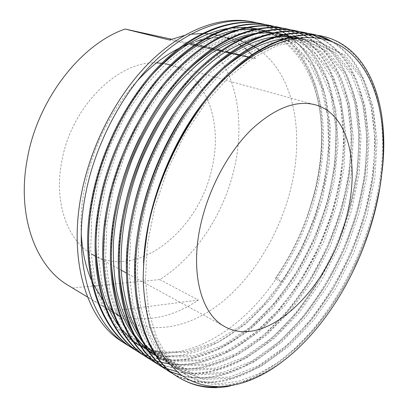 <?xml version="1.0" encoding="UTF-8"?>
<svg xmlns="http://www.w3.org/2000/svg" width="408" height="408" viewBox="0 0 408 408"><rect width="100%" height="100%" fill="white"/><g stroke="black" fill="none" stroke-linecap="round" stroke-linejoin="round"><path stroke-width="0.31" stroke-dasharray="2.04 1.53" d="M257.718 23.042C286.329 30.411 307.413 56.503 316.225 87.96C325.227 119.371 323.758 159.584 313.946 195.901L306.796 218.453L313.772 195.84C333.785 122.533 316.103 39.892 256.617 22.879M381.786 173.731C379.894 188.532 376.885 203.102 372.764 217.444C361.651 256.479 340.925 296.876 316.384 326.762C291.766 356.923 259.707 380.134 230.051 386.004M322.014 36.174L324.171 36.679C351.936 43.687 371.351 70.783 378.563 103.698C385.953 136.532 382.801 178.75 371.795 217.087C359.943 258.733 337.253 301.558 310.534 332.102C283.152 363.436 248.686 385.208 217.347 386.911M317.45 35.363L318.01 35.522M333.101 42.075C377.66 69.727 384.912 145.518 365.038 214.613C350.686 264.731 322.019 314.18 287.212 346.015C250.996 378.486 209.523 392.838 174.328 374.641M316.878 35.287L317.444 35.45M330.919 41.213C376.426 68.207 384.106 144.682 364.079 214.261C349.513 265.108 320.311 315.093 284.733 346.933C247.84 379.302 205.566 392.766 170.432 372.31M308.458 33.507L309.014 33.66M312.905 34.889L313.461 35.088M321.081 38.434C368.684 64.02 377.573 141.576 357.423 211.823C343.271 261.635 314.69 310.718 279.863 342.185C243.632 374.274 202.057 388.222 166.714 369.832M307.902 33.431L308.453 33.589M312.339 34.853L312.895 35.057M320.056 38.245C367.654 63.862 376.584 141.316 356.48 211.482C343.582 257.249 317.827 303.226 286.906 334.157C254.556 366.073 216.52 383.719 182.116 375.686M299.63 31.686L300.176 31.834M304.001 33.028L304.546 33.221M308.387 34.731L308.938 34.971M313.93 37.439C360.652 63.877 369.541 139.995 349.916 209.075C335.957 258.59 307.469 307.306 272.626 338.405C236.385 370.117 194.713 383.683 159.232 365.114M295.275 30.677L297.514 31.197C325.742 38.26 345.964 64.948 353.884 97.334C361.983 129.637 359.53 171.136 348.988 208.738C336.416 253.735 311.1 298.993 280.653 329.506C248.819 361.009 211.104 378.7 176.832 371.576M290.955 29.896C318.995 37.347 339.084 63.985 347.04 96.079C355.174 128.148 352.874 169.187 342.521 206.366C328.751 255.581 300.349 303.94 265.501 334.677C229.245 366.022 187.491 379.21 151.883 360.473M290.414 29.82L290.95 29.968M294.704 31.161L295.244 31.35M299.013 32.839L299.554 33.073M303.333 34.894L303.873 35.18M307.397 37.199C352.007 65.265 360.427 138.914 341.603 206.03C327.639 255.913 298.738 304.756 263.165 335.478C226.272 366.715 183.753 379.063 148.186 358.255M282.428 28.137C310.626 35.567 330.98 62.067 339.16 93.998C347.524 125.904 345.438 166.734 335.223 203.694C321.642 252.613 293.327 300.62 258.478 331.005C222.222 361.988 180.382 374.809 144.656 355.909M278.225 27.168L280.505 27.698C308.999 34.792 329.7 61.215 338.054 93.254C346.591 125.205 344.571 166.24 334.32 203.363C322.519 246.386 298.396 289.879 269.341 319.484C239.098 350.074 202.353 368.235 168.749 363.773M274.048 26.408C302.394 33.818 323.003 60.18 331.403 91.953C339.986 123.69 338.11 164.317 328.032 201.062C314.629 249.691 286.411 297.345 251.558 327.389C215.302 358.015 173.39 370.479 137.552 351.426M272.218 25.99C300.834 33.099 321.759 59.39 330.317 91.259C339.058 123.043 337.253 163.843 327.14 200.736C313.558 249.997 284.855 298.105 249.308 328.119C212.435 358.637 169.789 370.291 133.987 349.279M265.812 24.71C294.296 32.099 315.149 58.329 323.758 89.944C332.556 121.518 330.883 161.935 320.938 198.461C307.719 246.804 279.587 294.117 244.739 323.819C208.483 354.098 166.51 366.216 130.57 347.019M265.302 24.633L265.812 24.776M269.382 25.867L269.897 26.041M273.488 27.387L274.003 27.601M277.608 29.223L278.123 29.478M281.739 31.411L282.26 31.707M285.88 33.971L286.396 34.323M288.43 35.756L289.002 36.179M289.216 36.337L289.7 36.705M290.017 36.95L290.537 37.352M291.445 38.082L292.103 38.627M292.347 38.831C329.929 70.808 336.641 137.088 320.061 198.14C311.911 228.092 298.962 255.974 281.209 281.79L277.44 278.435L275.752 277.649L275.344 278.914C288.313 260.345 298.794 240.195 306.796 218.453M170.881 371.795L170.35 371.555M166.765 369.781L166.265 369.51M167.591 368.832L167.045 368.623M163.312 367.057L162.797 366.817M159.278 365.058L158.794 364.793M161.619 362.401L161.027 362.253M157.024 361.111L156.463 360.932M152.679 359.575L152.153 359.366M148.578 357.816L148.079 357.587M144.697 355.863L144.228 355.608M281.209 281.79L275.813 279.271C237.425 336.166 173.772 371.56 124.924 343.5M171.753 65.316L171.834 65.341C207.692 76.388 222.809 123.991 211.859 168.637C199.334 228.679 140.036 278.945 95.074 255.969M121.222 270.208L92.157 254.378C67.616 240.725 53.519 202.654 61.863 160.936C71.405 106.447 118.391 60.547 156.437 62.908M81.243 233.932C80.437 218.571 81.692 202.521 85.002 185.798C92.57 147.446 111.879 108.691 136.644 81.569M178.826 48.353L182.687 46.471M188.557 43.957L195.57 41.494M203.036 39.515L205.285 39.051M210.977 38.163L214.914 37.791M218.331 37.628L227.333 37.97M229.546 38.23L236.63 39.571M238.542 40.071L239.562 40.361M242.464 41.295L244.254 41.947M246.197 42.723L247.085 43.1M252.97 46.022L253.766 46.481M255.398 47.456L256.836 48.373M259.116 49.934L259.85 50.465M260.697 51.097C295.525 77.688 304.394 136.282 290.297 190.592C279.036 234.289 254.159 275.752 222.222 301.884C190.352 327.619 151.394 336.396 121.13 317.271L120.115 316.598M211.905 48.042C238.053 76.903 244.78 124.904 233.957 169.769C223.304 214.776 195.488 257.101 159.773 279.587L72.665 287.936L70.64 286.844M212.66 48.226L217.367 49.373M221.35 50.342L225.981 51.474M230.209 52.505L234.763 53.611M239.241 54.703L243.719 55.794M248.452 56.952L255.495 58.665L250.339 57.548M184.487 35.399L190.577 34.297M202.337 33.482L203.781 33.507M208.682 33.798L211.171 34.078M212.746 34.297L213.894 34.486M217.816 35.267L219.81 35.756M236.564 39.596L220.187 35.858L227.032 38.092M228.582 38.714L233.371 40.933M235.115 41.856L239.119 44.237M241.077 45.538L244.448 48.017M246.611 49.776L247.279 50.347M248.222 51.184L249.446 52.306M251.797 54.611L255.495 58.665M116.545 314.012L111.874 310.055M109.931 308.198L102.449 299.564M92.687 283.116L91.157 279.679M275.813 279.271L275.344 278.914M161.787 63.24L162.94 63.383M163.343 63.434L165.551 63.791M170.488 64.938L171.498 65.239M208.82 47.364L206.667 46.895M205.005 46.527L203.918 46.293M200.267 45.492L198.155 45.033M196.381 44.645L195.315 44.411M190.261 43.304L171.544 39.209M159.773 279.587L198.359 300.079C170.519 318.995 138.088 324.992 111.404 311.273L72.665 287.936M249.446 57.355L248.253 57.095M243.352 56.034L241.026 55.529M239.95 55.294L238.772 55.039M230.632 53.27L229.48 53.02M225.058 52.061L222.814 51.571M221.488 51.286L220.356 51.041M216.158 50.128L213.96 49.648M212.517 49.337L211.405 49.093M207.427 48.231L205.27 47.762M203.709 47.425L202.618 47.185M198.849 46.369L196.733 45.91M195.065 45.548L193.994 45.313M190.429 44.538L188.348 44.09M188.272 44.069L169.499 39.994M198.359 300.079L111.404 311.273M282.54 361.539C249.778 385.448 214.241 393.22 185.054 374.141L169.407 359.474L157.208 338.926L148.864 312.074L145.416 279.852L147.426 244.178L154.79 207.295L167.484 169.799L185.008 133.962L206.081 102.393L229.021 76.959L253.184 57.798L277.501 45.553L300.431 40.611L320.77 42.437L344.719 55.003L362.467 77.597L373.106 106.952L377.13 141.03L374.819 178.475L366.787 216.204L353.583 253.281L335.417 288.849L313.574 320.244L288.466 346.642L260.518 366.715L231.902 378.089L203.628 379.522L177.266 369.281L161.517 354.598L149.206 334.106L140.734 307.387L137.139 275.38L138.995 239.991L146.202 203.439L158.738 166.316L176.113 130.856L197.069 99.634L219.932 74.496L244.055 55.58L268.382 43.508L291.373 38.663L311.804 40.54L335.947 53.081L353.92 75.572L364.798 104.774L369.051 138.664L366.95 175.884L359.091 213.379L346.025 250.206L327.955 285.498L306.168 316.613L281.076 342.73L253.108 362.518L224.441 373.641L196.09 374.87L169.616 364.512L153.775 349.814L141.352 329.373L132.758 302.787L129.025 270.994L130.728 235.885L137.782 199.665L150.164 162.899L167.402 127.811L188.241 96.931L211.018 72.083L235.105 53.397L259.437 41.494L282.479 36.756L303.001 38.673L327.318 51.189L345.515 73.578L356.623 102.627L361.095 136.328L359.198 173.334L351.512 210.594L338.574 247.171L320.601 282.193L298.87 313.038L273.799 338.875L245.815 358.387L217.097 369.265L188.674 370.296L162.098 359.825C153.459 353.976 146.023 346.091 139.796 336.177M258.075 37.317C271.412 34.104 283.504 33.946 294.352 36.837L292.21 36.383C254.062 25.194 195.825 56.717 157.799 122.293M294.918 36.985L295.994 37.286M297.962 37.883L321.53 51.658L338.926 74.72L349.37 103.856L353.369 137.511L351.12 174.094L343.24 210.671L330.164 246.626L312.181 280.862L290.552 310.855L265.582 335.957L237.793 354.761L209.324 365.068L181.106 365.757L154.709 355.215L152.883 354.078L179.183 364.619L207.29 364.053L235.64 353.94L263.344 335.401L288.272 310.57L309.861 280.893L327.869 246.957L341.027 211.232L349.024 174.91L351.466 138.485L347.713 104.825L337.605 75.628L320.601 52.275L297.406 37.959M148.619 350.605L147.268 349.437M134.334 334.693L131.636 330.536M248.288 35.715C262.099 32.273 274.62 32.043 285.85 35.032L310.493 47.501L329.098 69.686L340.639 98.435L345.535 131.769L344.031 168.346L336.666 205.148L323.993 241.235L306.209 275.731L284.59 306.036L259.565 331.332L231.56 350.314L202.766 360.718L174.211 361.376L147.451 350.691L131.361 335.968L118.651 315.695L109.721 289.507L105.606 258.341L106.891 224.053L113.511 188.776L125.455 153.061L142.275 119.029L162.766 89.138L185.298 65.122L209.248 47.104L233.575 35.685L256.739 31.232L277.491 33.262L275.425 32.824L300.252 45.252L319.097 67.32L330.893 95.88L336.039 128.984L334.769 165.301L327.604 201.822L315.083 237.604L297.422 271.784L275.869 301.767L250.879 326.731L222.865 345.392L194.035 355.511L165.408 355.949L138.547 345.137L140.316 346.239L124.149 331.51L111.358 311.299L102.326 285.243L98.093 254.281L99.251 220.259L105.738 185.288L117.54 149.904L134.227 116.219L154.601 86.639L177.046 62.888L200.95 45.079L225.267 33.813L248.457 29.458L269.275 31.518L294.214 43.931L313.191 65.918L325.135 94.37L330.424 127.337L329.292 163.496L322.244 199.854L309.815 235.462L292.22 269.448L270.713 299.237L245.744 324.013L217.729 342.48L188.873 352.441L160.211 352.747L133.299 341.863L117.065 327.134L104.198 306.984L95.069 281.061L90.724 250.298L91.754 216.536L98.109 181.866L109.772 146.814L126.327 113.46L146.589 84.186L168.953 60.695L192.8 43.095L217.102 31.982L240.322 27.713L261.202 29.81C300.334 40.453 322.203 83.451 323.35 131.978C324.278 182.06 307.336 234.926 277.44 278.435M277.925 33.374L278.965 33.66M282.096 34.624L283.142 34.986M288.726 37.271L289.476 37.623M290.486 38.117L291.536 38.658M292.006 38.903L312.916 56.156L327.609 80.937L335.855 110.395L338.161 143.871L334.637 179.204L325.992 213.96L312.375 248.197L294.28 280.25L272.921 307.994L248.273 331.138L221.126 348.075L193.484 356.954L166.025 356.822L140.316 346.239M382.791 161.604L379.695 187.461L374.054 213.195L366.109 238.486L355.735 263.645L343.174 287.834L328.853 310.207L313.216 330.164L295.933 347.947L277.282 362.901L257.902 374.197L238.547 381.235L219.371 383.744L200.542 381.149L183.095 372.917C157.865 356.26 141.051 316.965 143.54 262.895M202.669 103.183C239.297 54.392 286.997 32.645 318.51 41.963L342.511 54.519L360.315 77.087L371.02 106.406L375.1 140.434L372.841 177.822L364.854 215.495L351.681 252.511L333.54 288.007L311.712 319.331L286.61 345.658L258.657 365.66L230.025 376.972L201.731 378.349L175.343 368.082C146.146 349.549 128.291 298.63 137.46 234.855M188.251 107.773C199.461 92.213 211.206 79.188 223.487 68.697M283.642 38.719L286.798 38.362M296.33 38.117L309.59 40.071L333.775 52.607L351.808 75.072L362.743 104.234L367.052 138.077L365.002 175.246L357.189 212.68L344.153 249.441L326.109 284.667L304.332 315.715L279.25 341.761L251.277 361.478L222.595 372.54L194.223 373.718L167.724 363.334C136.609 343.985 118.473 287.41 130.917 220.213M173.436 113.796C185.37 95.855 198.069 80.932 211.528 69.028M273.788 36.934L277.022 36.542M291.725 36.562L293.204 36.74M298.947 37.755L300.824 38.209L325.181 50.72L343.434 73.088L354.598 102.097L359.122 135.752L357.28 172.701L349.63 209.906L336.728 246.422L318.781 281.377L297.06 312.151L271.998 337.916L244.01 357.362L215.281 368.184L186.839 369.163L160.237 358.663L162.098 359.825M157.065 356.388L155.851 355.445M144.932 344.729L142.795 342.062M119.376 271.116C118.208 252.159 119.621 232.427 123.624 211.915M292.368 36.424L293.388 36.7M293.831 36.822L294.908 37.138M149.144 351.375L147.925 350.411M136.904 339.42L134.737 336.676M111.379 262.421C110.267 235.804 114.062 208.259 122.762 179.78M139.755 137.241C153.541 110.073 169.585 87.746 187.899 70.268M254.556 33.482L257.938 33.012M273.166 32.778L274.681 32.931M283.254 34.466L284.279 34.726M285.284 35.001L286.34 35.312M290.685 36.797L291.516 37.118M293.755 38.056L315.817 53.932L331.658 78.066L340.823 107.396L343.852 140.974L340.869 176.843L332.556 212.333L319.173 247.284L301.124 280.235L279.659 308.887L254.867 332.826L227.445 350.513L199.451 359.963L171.666 360.147L145.656 349.569L129.545 334.846L116.816 314.588L107.86 288.436L103.714 257.321L104.968 223.094L111.552 187.899L123.461 152.266L140.25 118.32L160.711 88.511L183.223 64.561L207.162 46.594L231.484 35.21L254.653 30.789L275.425 32.824M133.707 341.583L132.478 340.573M121.242 329.032L119.019 326.125M96.002 244.673C94.712 186.823 123.624 114.031 164.597 72.384M235.921 30.177L239.45 29.636M255.204 29.136L256.76 29.269M265.481 30.661L266.516 30.906M269.275 31.518L267.245 31.09L290.476 42.162L308.754 61.557L321.086 86.914L327.604 116.163L328.649 148.792L324.38 182.565L315.455 215.582L301.9 248.084L284.269 278.317L263.655 304.465L239.945 326.375L213.879 342.567L187.246 351.405L160.762 352.058M159.406 351.844L158.197 351.635M154.657 350.89L153.515 350.61M153.357 350.569L152.612 350.375M150.169 349.671L149.088 349.33M147.39 348.753L146.635 348.483M145.926 348.218L144.901 347.82M141.219 346.234L140.418 345.856M134.451 342.628L133.528 342.057M133.299 341.863L131.56 340.782C104.239 322.631 86.068 280.791 89.015 226.19C91.8 173.818 117.468 112.21 153.015 73.858M226.817 28.58L230.423 27.999M246.447 27.372L248.018 27.494M256.81 28.82L257.856 29.055M261.202 29.81L259.202 29.381C298.375 40.03 320.321 82.972 321.53 131.432C322.519 181.443 305.623 234.233 275.752 277.649M325.304 36.909L324.166 36.674M307.336 33.216L306.235 32.987M298.585 31.416L297.503 31.192M281.54 27.907L280.495 27.693M223.803 326.074L126.327 272.988M121.13 317.271L87.506 297.004M313.574 104.351L171.834 65.341M185.054 374.141L183.095 372.917M320.77 42.437L318.51 41.963M177.266 369.281L175.343 368.082M311.804 40.54L309.59 40.071M169.616 364.512L167.724 363.334M303.001 38.673L300.824 38.209M285.85 35.032L283.744 34.588M147.451 350.691L145.656 349.569"/><path stroke-width="0.61" d="M130.57 347.019L125.358 343.776C91.683 322.81 71.905 262.242 85.634 194.009C95.095 143.825 123.762 90.214 156.958 59.221C189.98 27.698 228.903 15.453 257.055 22.873L257.718 23.042M124.924 343.5L120.651 340.797C87.021 319.173 67.789 260.375 81.758 192.178C91.933 141.239 119.743 90.137 153.775 58.359C187.93 26.648 225.634 15.167 254.847 22.42L256.617 22.879M226.516 77.061C270.963 34.649 317.021 28.305 345.403 48.98C373.942 70.288 385.897 113.781 382.791 161.604C378.42 236.706 337.477 320.096 282.54 361.539C247.896 388.181 208.106 395.949 178.663 373.096L167.015 361.228C160.155 351.609 154.454 340.145 149.915 326.834C146.151 312.554 143.902 296.886 143.167 279.837C143.351 261.941 145.228 243.26 148.798 223.788C160.645 168.463 191.092 111.659 226.516 77.061C260.115 42.85 298.671 29.412 325.304 36.909C371.749 49.368 390.308 109.9 381.786 173.731M148.798 223.788C159.773 170.656 189.603 113.072 223.145 78.994C256.423 44.513 294.739 29.866 322.014 36.174M230.051 386.004C210.9 390.033 193.055 386.733 176.516 376.105C143.769 355.812 125.572 292.964 141.275 220.238C152.184 166.811 182.493 109.043 216.444 75.449C250.252 41.285 289.017 27.703 316.251 35.047L317.45 35.363M318.01 35.522L325.773 38.291L333.101 42.075M217.347 386.911C202.348 387.794 188.414 383.989 175.547 375.493C142.774 355.184 124.547 292.378 140.214 219.739C151.093 166.372 181.371 108.681 215.307 75.143C249.099 41.029 287.875 27.474 315.129 34.818L316.878 35.287M317.444 35.45L330.919 41.213M174.328 374.641L168.82 371.244C135.91 350.829 117.448 288.313 132.845 216.266C143.524 163.322 173.589 106.187 207.437 72.996C241.138 39.234 279.954 25.857 307.346 33.216L308.458 33.507M309.014 33.66L312.905 34.889M313.461 35.088L321.081 38.434M170.432 372.31L167.867 370.642C134.936 350.212 116.443 287.737 131.799 215.771C142.453 162.894 172.492 105.835 206.326 72.69C240.016 38.979 278.832 25.628 306.245 32.992L307.902 33.431M308.453 33.589L312.339 34.853M312.895 35.057L320.056 38.245M166.714 369.832L161.257 366.46C128.194 345.943 109.487 283.749 124.578 212.369C135.043 159.911 164.868 103.392 198.614 70.584C232.208 37.22 271.06 24.046 298.595 31.416L299.63 31.686M300.176 31.834L304.001 33.028M304.546 33.221L308.387 34.731M308.938 34.971L313.93 37.439M166.265 369.51L160.319 365.869C127.24 345.336 108.497 283.188 123.558 211.89C133.865 160.211 162.965 104.514 196.187 71.619C229.133 38.337 267.546 24.317 295.275 30.677M159.232 365.114L153.826 361.769C120.62 341.144 101.674 279.281 116.479 208.549C126.73 156.565 156.32 100.654 189.955 68.223C223.441 35.246 262.324 22.267 289.996 29.651L290.955 29.896M158.794 364.793L152.908 361.187C119.687 340.553 100.71 278.725 115.479 208.08C125.705 156.147 155.259 100.312 188.889 67.932C222.355 35.001 261.242 22.042 288.935 29.432L290.414 29.82M290.95 29.968L294.704 31.161M295.244 31.35L299.013 32.839M299.554 33.073L303.333 34.894M303.873 35.18L307.397 37.199M151.883 360.473L146.523 357.153C113.189 336.437 94.019 274.895 108.543 204.806C118.585 153.281 147.936 97.966 181.468 65.907C214.838 33.303 253.74 20.517 281.551 27.912L282.428 28.137M148.186 358.255L145.62 356.582C112.266 335.85 93.07 274.355 107.559 204.347C117.453 153.597 146.079 99.083 179.076 66.932C211.793 34.415 250.237 20.782 278.225 27.168M144.656 355.909L139.347 352.614C105.891 331.811 86.506 270.596 100.756 201.139C110.599 150.067 139.72 95.334 173.14 63.638C206.397 31.401 245.315 18.799 273.248 26.204L274.048 26.408M144.228 355.608L138.46 352.053C104.989 331.24 85.578 270.065 99.792 200.685C109.614 149.67 138.705 95.008 172.11 63.357C205.357 31.166 244.27 18.584 272.218 25.99L273.238 26.199M137.552 351.426L132.294 348.157C98.721 327.267 79.137 266.378 93.121 197.538C102.77 146.916 131.667 92.749 164.97 61.409C198.115 29.534 237.038 17.11 265.083 24.526L265.812 24.71M133.987 349.279L131.417 347.606C97.833 326.706 78.229 265.858 92.177 197.095C101.806 146.528 130.667 92.432 163.96 61.134C197.089 29.3 236.013 16.901 264.073 24.317L265.302 24.633M265.812 24.776L269.382 25.867M269.897 26.041L273.488 27.387M274.003 27.601L277.608 29.223M278.123 29.478L281.739 31.411M282.26 31.707L285.88 33.971M286.396 34.323L288.017 35.455M288.175 35.567L288.43 35.756M289.7 36.705L290.017 36.95M290.537 37.352L291.445 38.082M182.116 375.686L170.881 371.795M170.35 371.555L166.765 369.781M176.832 371.576L167.591 368.832M167.045 368.623L163.312 367.057M162.797 366.817L159.278 365.058M168.749 363.773L168.494 363.737M168.336 363.717L161.619 362.401M161.027 362.253L157.024 361.111M156.463 360.932L152.679 359.575M152.153 359.366L148.578 357.816M148.079 357.587L144.697 355.863M95.074 255.969L92.157 254.378M345.851 219.208C328.552 288.461 265.878 351.079 223.803 326.074C200.818 313.303 189.557 271.325 201.169 222.569C209.401 187.236 228.725 151.74 251.389 129.555C275.446 107.452 297.274 99.353 316.873 105.259C350.345 115.994 360.029 168.688 345.851 219.208M136.644 81.569C150.047 66.932 164.113 55.86 178.826 48.353M182.687 46.471L188.557 43.957M195.57 41.494L203.036 39.515M205.285 39.051L210.977 38.163M214.914 37.791L218.331 37.628M227.333 37.97L229.546 38.23M236.63 39.571L238.542 40.071M239.562 40.361L242.464 41.295M244.254 41.947L246.197 42.723M247.085 43.1L252.97 46.022M253.766 46.481L255.398 47.456M256.836 48.373L259.116 49.934M259.85 50.465L260.697 51.097M208.82 47.364L212.66 48.226M217.367 49.373L221.35 50.342M225.981 51.474L230.209 52.505M234.763 53.611L239.241 54.703M243.719 55.794L248.452 56.952M70.64 286.844L66.733 284.488C35.307 265.185 16.636 215.036 27.254 159.161C37.47 99.72 80.906 44.14 125.098 29.05L169.499 39.994L184.487 35.399M190.577 34.297L202.337 33.482M203.781 33.507L208.682 33.798M211.171 34.078L212.746 34.297M213.894 34.486L217.816 35.267M219.81 35.756L220.187 35.858M227.032 38.092L228.582 38.714M233.371 40.933L235.115 41.856M239.119 44.237L241.077 45.538M244.448 48.017L246.611 49.776M247.279 50.347L248.222 51.184M249.446 52.306L251.797 54.611M120.115 316.598L116.545 314.012M111.874 310.055L109.931 308.198M102.449 299.564L92.687 283.116M91.157 279.679C85.537 266.414 82.232 251.165 81.243 233.932M156.437 62.908L161.787 63.24M162.94 63.383L163.343 63.434M165.551 63.791L170.488 64.938M171.498 65.239L171.753 65.316M206.667 46.895L205.005 46.527M203.918 46.293L200.267 45.492M198.155 45.033L196.381 44.645M195.315 44.411L190.261 43.304M171.544 39.209L125.098 29.05M250.339 57.548L249.446 57.355M248.253 57.095L243.352 56.034M241.026 55.529L239.95 55.294M238.772 55.039L230.632 53.27M229.48 53.02L225.058 52.061M222.814 51.571L221.488 51.286M220.356 51.041L216.158 50.128M213.96 49.648L212.517 49.337M211.405 49.093L207.427 48.231M205.27 47.762L203.709 47.425M202.618 47.185L198.849 46.369M196.733 45.91L195.065 45.548M193.994 45.313L190.429 44.538M139.796 336.177L131.075 318.684C126.332 305.194 123.114 290.108 121.421 273.421C119.554 238.772 125.904 200.96 140.219 163.384C148.084 144.748 157.233 127.179 167.668 110.675L184.38 88.424C196.003 75.419 208.065 64.291 220.57 55.039C233.249 46.925 245.754 41.019 258.075 37.317M294.352 36.837L294.918 36.985M295.994 37.286L297.962 37.883M154.709 355.215L148.619 350.605M147.268 349.437L140.469 342.587L134.334 334.693M131.636 330.536C125.46 319.525 120.538 306.709 116.867 292.082C114.077 276.542 112.939 259.911 113.444 242.184C115.398 215.22 121.584 187.838 132.008 160.038C143.33 132.554 158.391 107.166 175.404 86.44C186.859 73.629 198.757 62.643 211.099 53.484C223.635 45.421 236.033 39.5 248.288 35.715M277.491 33.262L277.925 33.374M278.965 33.66L282.096 34.624M283.142 34.986L288.726 37.271M289.476 37.623L290.486 38.117M291.536 38.658L292.006 38.903M143.54 262.895C145.59 210.584 168.642 147.217 202.669 103.183M137.46 234.855C143.254 192.301 162.206 143.891 188.251 107.773M223.487 68.697C244.127 51.316 264.18 41.325 283.642 38.719M286.798 38.362L296.33 38.117M130.917 220.213C137.858 182.585 152.031 147.109 173.436 113.796M211.528 69.028C232.713 50.556 253.465 39.857 273.788 36.934M277.022 36.542L291.725 36.562M293.204 36.74L298.947 37.755M160.237 358.663L157.065 356.388M155.851 355.445L144.932 344.729M142.795 342.062C129.683 325.4 121.88 301.747 119.376 271.116M123.624 211.915C129.749 180.851 141.143 150.975 157.799 122.293M293.388 36.7L293.831 36.822M294.908 37.138L297.406 37.959M152.883 354.078L149.144 351.375M147.925 350.411L136.904 339.42M134.737 336.676C121.196 319.158 113.409 294.408 111.379 262.421M122.762 179.78C127.245 165.25 132.906 151.067 139.755 137.241M187.899 70.268C210.14 49.368 232.361 37.108 254.556 33.482M257.938 33.012L273.166 32.778M274.681 32.931L283.254 34.466M284.279 34.726L285.284 35.001M286.34 35.312L290.685 36.797M291.516 37.118L293.755 38.056M138.547 345.137L133.707 341.583M132.478 340.573L121.242 329.032M119.019 326.125C104.535 306.714 96.859 279.562 96.002 244.673M164.597 72.384C187.879 48.669 211.655 34.603 235.921 30.177M239.45 29.636L255.204 29.136M256.76 29.269L265.481 30.661M266.516 30.906L267.245 31.09M160.762 352.058L159.406 351.844M158.197 351.635L154.657 350.89M152.612 350.375L150.169 349.671M149.088 349.33L147.39 348.753M146.635 348.483L145.926 348.218M144.901 347.82L141.219 346.234M140.418 345.856L134.451 342.628M133.528 342.057L131.56 340.782M153.015 73.858C176.843 48.521 201.445 33.431 226.817 28.58M230.423 27.999L246.447 27.372M248.018 27.494L256.81 28.82M257.856 29.055L259.202 29.381M257.045 22.868L254.847 22.42M316.241 35.047L315.119 34.818M289.991 29.646L288.925 29.427M265.072 24.521L264.063 24.312M176.516 376.11L175.547 375.493M168.82 371.244L167.867 370.642M161.257 366.466L160.324 365.874M153.826 361.769L152.908 361.187M146.523 357.153L145.62 356.582M139.347 352.619L138.46 352.058M132.294 348.157L131.422 347.606M125.358 343.776L120.651 340.797M126.327 272.988L121.222 270.208M238.027 39.928L236.564 39.596M87.506 297.004L66.733 284.488M316.873 105.259L313.574 104.351"/></g></svg>
